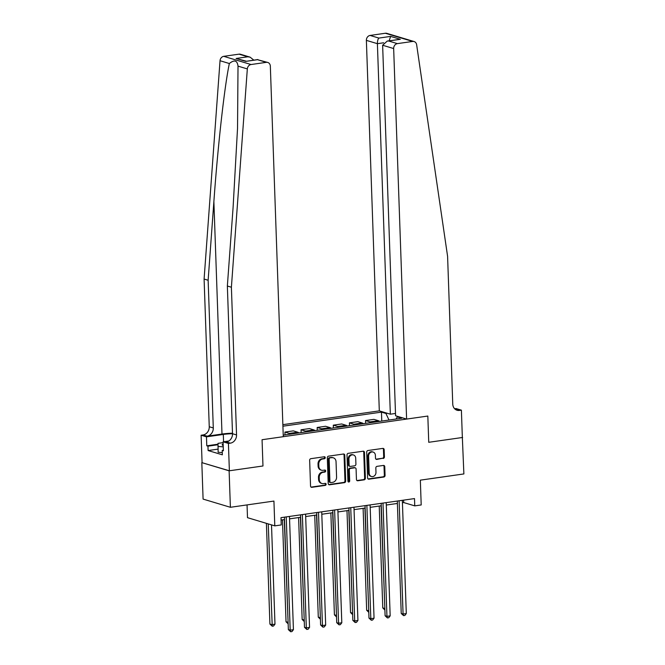 <?xml version="1.0" encoding="UTF-8"?>
<svg xmlns="http://www.w3.org/2000/svg" width="665" height="665" viewBox="0 0 665 665"><rect width="100%" height="100%" fill="white"/><g stroke="black" fill="none" stroke-linecap="round" stroke-linejoin="round"><path stroke-width="1" d="M325.243 457.628A1.022 0.873 106.7 0 0 324.321 456.755L310.863 458.675A1.463 1.247 106.7 0 0 309.649 460.288L310.547 486.065A1.463 1.247 106.7 0 0 311.868 487.312L325.318 485.392A1.022 0.873 106.7 0 0 325.252 483.389L323.506 483.638A4.672 3.998 106.7 0 1 322.001 483.53A4.672 3.998 106.7 0 1 319.291 479.631L319.217 477.487A4.672 3.998 106.7 0 1 323.115 472.325L324.853 472.075A1.022 0.873 106.7 0 0 324.786 470.072L323.04 470.321A4.672 3.998 106.7 0 1 321.536 470.213A4.672 3.998 106.7 0 1 318.834 466.315L318.759 464.17A4.672 3.998 106.7 0 1 322.65 459.008L324.387 458.759A1.022 0.873 106.7 0 0 325.243 457.628M321.536 470.213L320.804 469.989A4.672 3.998 106.7 0 1 318.094 466.099L318.02 463.946A4.672 3.998 106.7 0 1 321.91 458.792L323.647 458.542A1.022 0.873 106.7 0 0 324.246 456.764M311.045 487.104A1.463 1.247 106.7 0 0 311.129 487.096L324.578 485.167A1.022 0.873 106.7 0 0 325.177 483.397M322.001 483.53L321.27 483.305A4.672 3.998 106.7 0 1 318.56 479.415L318.485 477.262A4.672 3.998 106.7 0 1 322.375 472.1L324.113 471.859A1.022 0.873 106.7 0 0 324.711 470.08M383.198 458.493A1.463 1.247 106.7 0 0 384.42 456.88L384.162 449.648A1.463 1.247 106.7 0 0 382.849 448.393L367.911 450.529A1.463 1.247 106.7 0 0 366.689 452.142L367.595 477.919A1.463 1.247 106.7 0 0 368.909 479.166L383.846 477.029A1.463 1.247 106.7 0 0 385.068 475.417L384.761 466.689A1.463 1.247 106.7 0 0 383.447 465.433L377.047 466.348A1.463 1.247 106.7 0 0 375.833 467.961L375.983 472.291A3.907 3.342 106.7 0 1 371.477 476.514A3.907 3.342 106.7 0 1 369.208 473.256L368.618 456.29A3.907 3.342 106.7 0 1 373.132 452.067A3.907 3.342 106.7 0 1 375.393 455.326L375.492 458.152A1.463 1.247 106.7 0 0 376.806 459.407L382.466 458.268A1.463 1.247 106.7 0 0 383.68 456.656L383.431 449.424A1.463 1.247 106.7 0 0 382.932 448.385M229.117 470.82L262.974 465.982L262.06 439.723L283.282 436.689L270.339 66.168A4.464 3.815 106.7 0 0 267.754 62.452A4.464 3.815 106.7 0 0 266.316 62.344L251.038 64.53A4.464 3.815 106.7 0 0 247.33 68.919L231.395 287.238L236.549 434.935A7.431 6.359 -73.3 0 1 230.356 443.156L228.419 443.43L229.375 470.778L201.819 462.624L229.117 470.82L230.389 507.287L273.93 501.069L274.795 525.865L281.245 524.943L280.987 517.653L414.503 498.584L414.76 505.874L421.203 504.951L420.338 480.155L463.879 473.937L462.341 437.387M454.627 408.751L456.04 408.543L461.394 410.155L462.35 437.504L428.742 442.3L462.607 437.47M229.375 470.778L262.974 465.982L262.06 439.723L427.828 416.049L428.742 442.3L427.828 416.049L406.606 419.075L393.663 48.553L382.633 45.245L395.575 415.766L406.606 419.075M344.786 455.267A1.463 1.247 106.7 0 0 343.473 454.02L328.527 456.157A1.463 1.247 106.7 0 0 327.313 457.769L328.211 483.538A1.463 1.247 106.7 0 0 329.532 484.793L344.47 482.657A1.463 1.247 106.7 0 0 345.684 481.044L344.786 455.267L344.046 455.051A1.463 1.247 106.7 0 0 343.547 454.012M348.219 453.339L363.156 451.211A1.463 1.247 106.7 0 1 364.478 452.458L365.376 478.235A1.463 1.247 106.7 0 1 364.162 479.847L357.762 480.762A1.463 1.247 106.7 0 1 356.448 479.507L356.083 469.058A1.463 1.247 106.7 0 0 354.769 467.803L350.53 468.409A1.463 1.247 106.7 0 0 349.308 470.022L349.69 480.903A1.022 0.873 106.7 0 1 347.92 481.161L347.005 454.951A1.463 1.247 106.7 0 1 348.219 453.339M230.389 507.287L203.091 499.091L201.819 462.624M395.492 413.455L390.338 414.195L379.308 410.879L282.858 424.661M282.916 426.207L381.461 412.125L385.924 413.464L387.279 413.273M398.634 416.689L397.279 416.88L401.743 418.219L283.224 435.151M247.048 504.91L247.496 517.669L274.795 525.865M402.425 502.732L403.688 502.549L414.76 505.874M281.071 520.063L284.512 519.573M289.558 518.858L300.638 517.27M305.676 516.555L316.764 514.968M321.802 514.245L332.891 512.665M337.928 511.942L349.017 510.363M354.054 509.639L365.135 508.06M370.181 507.337L381.261 505.757M386.307 505.034L397.387 503.455M403.605 500.138L403.688 502.549M285.019 434.893L284.919 432.075L289.383 433.414A5.952 2.868 81.9 0 1 290.455 434.112M298.834 432.915A5.952 2.868 81.9 0 0 297.77 432.217L293.307 430.878L284.919 432.075M301.145 432.591L301.046 429.773L305.509 431.111A5.952 2.868 81.9 0 1 306.582 431.809M314.961 430.612A5.952 2.868 81.9 0 0 313.897 429.914L309.433 428.576L301.046 429.773M317.272 430.288L317.172 427.47L321.636 428.809A5.952 2.868 81.9 0 1 322.7 429.507M331.087 428.31A5.952 2.868 81.9 0 0 330.023 427.612L325.559 426.273L317.172 427.47M333.398 427.977L333.298 425.168L337.762 426.506A5.952 2.868 81.9 0 1 338.826 427.204M347.213 426.007A5.952 2.868 81.9 0 0 346.149 425.309L341.685 423.971L333.298 425.168M349.524 425.675L349.424 422.865L353.888 424.204A5.952 2.868 81.9 0 1 354.952 424.902M363.339 423.705A5.952 2.868 81.9 0 0 362.267 423.007L357.803 421.66L349.424 422.865M365.642 423.372L365.55 420.554L370.014 421.901A5.952 2.868 81.9 0 1 371.078 422.599M379.466 421.402A5.952 2.868 81.9 0 0 378.393 420.704L373.93 419.357L365.55 420.554M381.768 421.07L381.461 412.125M397.279 416.88L396.091 419.025M389.008 420.039L385.924 413.464M328.709 484.577A1.463 1.247 106.7 0 0 328.793 484.569L343.73 482.433A1.463 1.247 106.7 0 0 344.952 480.82L344.046 455.051M329.99 457.961A1.022 0.873 106.7 0 0 329.142 459.091L329.931 481.709A1.022 0.873 106.7 0 0 330.854 482.59L332.691 482.325A4.672 3.998 106.7 0 0 336.581 477.162L336.041 461.701A4.672 3.998 106.7 0 0 333.331 457.803A4.672 3.998 106.7 0 0 331.827 457.695L329.25 457.736A1.022 0.873 106.7 0 0 328.402 458.867L329.142 459.091M330.522 482.566L329.782 482.341A1.022 0.873 106.7 0 1 329.192 481.493L328.402 458.867M333.331 457.803L332.591 457.587A4.672 3.998 106.7 0 0 331.087 457.478L331.827 457.695M329.25 457.736L331.087 457.478M356.947 480.546A1.463 1.247 106.7 0 0 357.03 480.537L363.423 479.623A1.463 1.247 106.7 0 0 364.636 478.01L363.738 452.242A1.463 1.247 106.7 0 0 363.24 451.202M355.235 467.836L354.503 467.62A1.463 1.247 106.7 0 0 354.029 467.586L349.79 468.185A1.463 1.247 106.7 0 0 348.568 469.798L348.95 480.687L349.69 480.903M348.169 481.801A1.022 0.873 106.7 0 0 348.95 480.687M355.709 458.21A3.907 3.342 106.7 0 0 353.439 454.951A3.907 3.342 106.7 0 0 348.934 459.174L349.142 465.151A1.463 1.247 106.7 0 0 350.455 466.406L354.694 465.799A1.463 1.247 106.7 0 0 355.916 464.187L355.709 458.21M353.439 454.951L352.699 454.735A3.907 3.342 106.7 0 0 348.194 458.958L348.934 459.174M349.99 466.373L349.25 466.148A1.463 1.247 106.7 0 1 348.402 464.935L348.194 458.958M375.991 459.191A1.463 1.247 106.7 0 0 376.066 459.183L382.466 458.268M373.132 452.067L372.392 451.851A3.907 3.342 106.7 0 0 367.878 456.074L368.618 456.29M371.477 476.514L370.738 476.29A3.907 3.342 106.7 0 1 368.476 473.039L367.878 456.074M368.086 478.958A1.463 1.247 106.7 0 0 368.169 478.941L383.115 476.813A1.463 1.247 106.7 0 0 384.328 475.201L384.021 466.464A1.463 1.247 106.7 0 0 383.522 465.425M266.399 523.347L269.915 624.069L271.761 624.618L274.978 624.161L271.511 524.885M268.236 523.895L272.234 626.214L269.915 624.069M274.978 624.161L273.523 626.031L272.234 626.214M284.429 517.162L288.352 629.605L290.198 630.154L286.241 516.896M293.423 629.697L291.968 631.567L290.68 631.75L290.198 630.154L293.423 629.697L289.466 516.439M290.68 631.75L288.352 629.605M232.492 433.206A19.368 3.691 -2 0 0 221.994 434.046L207.098 436.174L203.058 434.96L201.121 435.234L202.077 462.582M231.395 287.238L227.355 286.025L233.099 207.347L237.538 128.229L238.012 66.126C237.247 60.357 234.363 59.484 229.35 63.524C224.562 85.86 217.804 146.233 213.881 201.578L208.137 280.256L213.29 427.952A7.431 6.359 -73.3 0 1 207.098 436.174M208.137 280.256L204.097 279.042L209.251 426.747A7.431 6.359 -73.3 0 1 203.058 434.96M223.565 441.751L223.307 434.436A16.725 3.192 -2 0 1 232.509 433.713L227.355 286.025M266.316 62.344L257.505 59.7L245.767 61.38L236.1 58.478L247.837 56.799L239.026 54.156L223.739 56.334L251.038 64.53M229.35 63.524L220.032 60.723L204.097 279.042M228.419 443.43L223.074 441.826L223.382 450.795L222.201 450.438L223.365 450.272M218.037 449.124L208.12 450.546L222.359 454.818L222.201 450.438M208.12 450.546L207.962 446.165L206.782 445.808L206.474 436.839L201.121 435.234M223.074 441.826L228.81 441.003M223.307 434.436L206.474 436.839M220.032 60.723A4.464 3.815 -73.3 0 1 223.739 56.334M239.026 54.156A4.464 3.815 -73.3 0 1 240.456 54.256L250.09 57.148L253.814 60.116M236.549 434.935L232.509 433.721A7.431 6.359 -73.3 0 1 226.316 441.942L230.356 443.156M206.782 445.808L217.987 444.212M217.979 444.735L207.962 446.165M257.505 59.7L267.754 62.452M245.767 61.38L257.87 59.542M236.1 58.478L246.258 61.197M247.837 56.799L250.09 57.148M379.308 410.879L366.373 40.366A4.464 3.815 -73.3 0 1 370.089 35.436L385.368 33.25A4.464 3.815 -73.3 0 1 386.806 33.35L414.104 41.546A4.464 3.815 106.7 0 1 416.639 44.738L447.595 256.358L452.749 404.054A7.431 6.359 106.7 0 0 457.063 410.255A7.431 6.359 106.7 0 0 459.457 410.43L461.394 410.155M370.089 35.436L378.9 38.08L390.638 36.4L400.305 39.302L388.568 40.981L397.379 43.624L412.666 41.446L385.368 33.25M390.338 414.195L377.396 43.674L366.373 40.366M414.104 41.546A4.464 3.815 106.7 0 0 412.666 41.446M397.379 43.624A4.464 3.815 106.7 0 0 393.663 48.553M455.168 409.249A7.431 6.359 106.7 0 0 455.417 409.216L459.457 410.43M378.9 38.08C377.911 39.094 377.412 40.956 377.396 43.674L383.622 42.784M390.638 36.4L389.158 40.789M400.305 39.302L387.246 41.064L382.633 45.245M388.568 40.981L387.246 41.064M282.475 519.864L286.033 621.767L288.103 622.29M284.296 519.606L288.128 623.138M288.153 623.845L286.033 621.767M298.602 517.561L302.159 619.464L304.221 619.98M300.422 517.304L304.254 620.836M304.279 621.542L302.159 619.464M314.728 515.259L318.286 617.162L320.347 617.677M316.548 515.001L320.38 618.533M320.405 619.24L318.286 617.162M300.555 514.86L304.479 627.303L306.324 627.851L302.367 514.594M309.549 627.394L308.094 629.265L306.806 629.447L306.324 627.851L309.549 627.394L305.592 514.136M306.806 629.447L304.479 627.303M316.681 512.549L320.605 625L322.45 625.549L318.493 512.291M325.675 625.092L324.221 626.962L322.932 627.145L322.45 625.549L325.675 625.092L321.719 511.834M322.932 627.145L320.605 625M332.808 510.246L336.731 622.698L338.576 623.246L334.62 509.988M341.802 622.789L340.347 624.659L339.059 624.842L338.576 623.246L341.802 622.789L337.845 509.531M339.059 624.842L336.731 622.698M330.854 512.956L334.412 614.851L336.473 615.374M332.666 512.698L336.507 616.231M336.532 616.937L334.412 614.851M348.925 507.944L352.857 620.395L354.703 620.944L350.746 507.686M357.928 620.487L356.473 622.357L355.176 622.54L354.703 620.944L357.928 620.487L353.971 507.229M355.176 622.54L352.857 620.395M223.141 443.937A9.667 1.845 -2 0 0 222.792 445.375A9.667 1.845 -2 0 0 223.199 445.542M222.276 452.582L218.145 452.267L218.004 443.364L223.099 442.632M223.249 446.838L217.937 446.431M346.98 510.654L350.538 612.548L352.6 613.072M348.793 510.396L352.633 613.928M352.658 614.635L350.538 612.548M363.107 508.351L366.664 610.246L368.726 610.769M364.919 508.093L368.751 611.625M368.776 612.332L366.664 610.246M379.225 506.048L382.782 607.943L384.852 608.467M381.045 505.782L384.877 609.323M384.902 610.029L382.782 607.943M365.052 505.641L368.984 618.084L370.821 618.641L366.872 505.383M374.046 618.184L372.591 620.046L371.303 620.237L370.821 618.641L374.046 618.184L370.097 504.926M371.303 620.237L368.984 618.084M381.178 503.339L385.101 615.782L386.947 616.339L382.99 503.081M390.172 615.881L388.717 617.743L387.429 617.935L386.947 616.339L390.172 615.881L386.215 502.624M387.429 617.935L385.101 615.782M397.304 501.036L401.228 613.479L403.073 614.036L399.116 500.778M406.298 613.571L404.844 615.441L403.555 615.624L403.073 614.036L406.298 613.571L402.342 500.313M403.555 615.624L401.228 613.479M297.77 432.217L289.383 433.414M313.897 429.914L305.509 431.111M330.023 427.612L321.636 428.809M346.149 425.309L337.762 426.506M362.267 423.007L353.888 424.204M378.393 420.704L370.014 421.901M321.91 458.792L322.65 459.008M318.02 463.946L318.759 464.17M318.094 466.099L318.834 466.315M324.113 471.859L324.853 472.075M322.375 472.1L323.115 472.325M318.485 477.262L319.217 477.487M318.56 479.415L319.291 479.631M324.578 485.167L325.318 485.392M311.129 487.096L311.868 487.312M323.647 458.542L324.387 458.759M344.952 480.82L345.684 481.044M343.73 482.433L344.47 482.657M328.793 484.569L329.532 484.793M329.192 481.493L329.931 481.709M363.738 452.242L364.478 452.458M364.636 478.01L365.376 478.235M363.423 479.623L364.162 479.847M357.03 480.537L357.762 480.762M354.029 467.586L354.769 467.803M349.79 468.185L350.53 468.409M348.568 469.798L349.308 470.022M348.402 464.935L349.142 465.151M376.066 459.183L376.806 459.407M368.476 473.039L369.208 473.256M384.021 466.464L384.761 466.689M384.328 475.201L385.068 475.417M383.115 476.813L383.846 477.029M368.169 478.941L368.909 479.166M383.431 449.424L384.162 449.648M383.68 456.656L384.42 456.88M213.881 201.578L221.994 434.046M213.29 427.952L209.251 426.747M247.33 68.919L238.012 66.126"/></g></svg>

